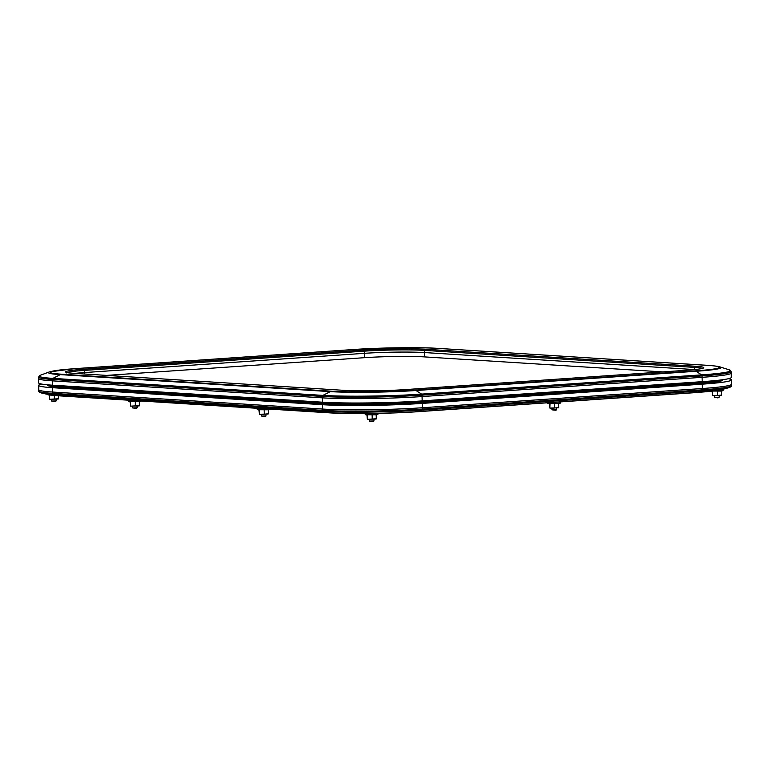 <?xml version="1.0" encoding="UTF-8"?>
<svg xmlns="http://www.w3.org/2000/svg" width="770" height="770" viewBox="0 0 770 770"><rect width="100%" height="100%" fill="white"/><g stroke="black" fill="none" stroke-linecap="round" stroke-linejoin="round"><path stroke-width="1.16" d="M48.115 384.875A62.63 3.937 -1.3 0 0 59.521 386.347L329.522 403.345A62.63 3.937 -1.3 0 0 417.051 402.209L697.081 382.969A62.63 3.937 -1.3 0 0 721.933 379.831M694.973 370.899A59.531 3.735 -1.3 0 0 707.726 365.384L437.726 348.377A59.531 3.735 -1.3 0 0 354.537 349.455L74.507 368.705A59.531 3.735 -1.3 0 0 61.754 374.22L331.755 391.218A59.531 3.735 -1.3 0 0 414.943 390.14L694.973 370.899A5.448 3.215 86.1 0 1 696.042 371.275L416.012 390.515A61.331 3.85 178.7 0 1 330.311 391.622L322.9 395.385A70.619 4.437 -1.3 0 0 421.585 394.105L701.614 374.865A70.619 4.437 -1.3 0 0 729.267 369.86L720.056 366.924A61.331 3.85 178.7 0 1 696.042 371.275L701.614 374.865A1.088 0.645 86.1 0 1 702.067 375.914L422.037 395.154A71.341 4.476 178.7 0 1 322.332 396.454L52.331 379.446L52.36 380.852A71.341 4.476 -1.3 0 1 38.529 378.513A71.341 4.476 -1.3 0 0 52.36 380.852L322.361 397.849A71.341 4.476 -1.3 0 0 422.066 396.56L702.096 377.319A71.341 4.476 -1.3 0 0 731.211 373.036L731.182 371.641A71.341 4.476 178.7 0 1 702.067 375.914L702.096 377.319L422.066 396.56L422.172 400.91L702.192 381.66A71.341 4.476 -1.3 0 0 731.317 377.387L731.211 373.036A71.341 4.476 -1.3 0 1 702.096 377.319L702.192 381.66M84.373 373.999L84.344 372.574L364.374 353.334A43.024 2.705 -1.3 0 1 424.501 352.554L694.501 369.561A43.024 2.705 -1.3 0 1 694.723 369.571A43.024 2.705 -1.3 0 0 694.501 369.561L424.501 352.554A43.024 2.705 -1.3 0 0 364.374 353.334L84.344 372.574A43.024 2.705 -1.3 0 0 74.825 373.402A43.024 2.705 -1.3 0 1 84.344 372.574L84.296 370.409A43.024 2.705 -1.3 0 0 67.183 372.584M331.755 391.218A5.448 4.389 -86.4 0 0 330.311 391.622L60.31 374.624L52.889 378.378A1.088 0.876 -86.4 0 0 52.331 379.446A71.341 4.476 178.7 0 1 38.5 377.117L38.635 382.863A71.341 4.476 -1.3 0 0 52.456 385.192L52.36 380.852L322.361 397.849A71.341 4.476 -1.3 0 0 422.066 396.56L422.037 395.154A1.088 0.645 86.1 0 0 421.585 394.105L416.012 390.515A5.448 3.215 86.1 0 0 414.943 390.14M52.456 385.192L322.466 402.2A71.341 4.476 -1.3 0 0 422.172 400.91M662.816 371.9L424.597 356.905A43.024 2.705 -1.3 0 0 364.47 357.684L106.616 375.404M41.493 384.047A71.341 4.476 -1.3 0 0 38.683 385.366A71.341 4.476 -1.3 0 0 52.514 387.695L322.514 404.702A71.341 4.476 -1.3 0 0 422.22 403.403L702.25 384.163L702.384 389.832A1.088 0.645 86.1 0 1 701.913 390.862L697.678 392.392A63.284 3.975 -1.3 0 0 721.49 389.649L728.459 387.801A70.522 4.427 178.7 0 1 701.913 390.862L421.893 410.102A70.522 4.427 178.7 0 1 323.333 411.382L53.332 394.375A70.522 4.427 178.7 0 1 41.955 393.133C39.607 392.479 38.558 391.786 38.818 391.035L38.789 389.707A71.341 4.476 -1.3 0 0 52.61 392.046L322.62 409.043A71.341 4.476 -1.3 0 0 422.326 407.753L702.356 388.513A71.341 4.476 -1.3 0 0 731.471 384.23A71.341 4.476 -1.3 0 1 702.356 388.513L422.326 407.753L422.355 409.082L702.384 389.832A71.341 4.476 -1.3 0 0 731.5 385.558L731.375 379.889A71.341 4.476 -1.3 0 0 728.507 378.705M702.25 384.163A71.341 4.476 -1.3 0 0 731.375 379.889M47.615 384.827A62.63 3.937 -1.3 0 0 47.403 385.164A62.63 3.937 -1.3 0 0 59.54 387.214L329.541 404.221A62.63 3.937 -1.3 0 0 417.07 403.085L697.1 383.835A62.63 3.937 -1.3 0 0 722.664 380.082A62.63 3.937 -1.3 0 0 722.433 379.764M38.683 385.366L38.789 389.707A71.341 4.476 -1.3 0 0 52.61 392.046L322.62 409.043A71.341 4.476 -1.3 0 0 422.326 407.753L422.22 403.403M547.537 402.787L547.74 403.384L557.952 403.393L560.618 402.999L560.599 401.892M553.611 402.373L560.416 401.901M549.501 403.807L549.867 408.061L552.446 408.216L558.789 407.561L558.702 403.576L549.491 403.528M550.04 403.827L549.867 408.061L558.625 407.802M554.737 407.84L554.641 403.855M555.95 410.285L551.994 409.833L556.489 409.727L555.95 410.285M713.01 391.083L723.136 390.611L723.088 389.225M721.519 389.639L723.29 389.322M712.192 391.314L712.558 395.568L715.138 395.732L721.48 395.077L721.394 391.083L712.183 391.044M712.731 391.343L712.558 395.568L721.317 395.318M717.428 395.356L717.342 391.362M49.136 395.02L49.511 399.274L58.27 399.024M52.504 395.231L49.684 395.048L49.511 399.274L58.433 398.783L58.366 395.78M54.381 399.062L54.295 395.433M49.684 395.048L49.136 394.75M47.191 394.269L49.54 394.779M365.019 413.567L365.23 414.626L375.442 414.626L377.926 414.337L378.089 413.394M366.982 415.04L367.357 419.294L376.28 418.803L376.193 414.809L366.982 414.761M367.531 415.069L367.357 419.294L376.116 419.034M365.481 413.48L375.221 413.442M372.228 419.082L372.131 415.088M719.17 397.253L717.948 397.897L714.685 397.349L719.17 397.253L719.141 395.626M714.647 395.732L714.685 397.349M56.123 400.958L54.901 401.603L51.638 401.055L56.123 400.958L56.095 399.332M51.59 399.438L51.638 401.055M373.44 421.527L369.485 421.075L373.97 420.959L373.44 421.527M369.436 419.448L369.485 421.075M262.647 408.591L257.036 408.312L257.247 409.601L270.126 409.12M259.009 410.015L259.375 414.27L261.954 414.433L268.297 413.779L268.21 409.784L258.999 409.746M259.548 410.044L259.375 414.27L268.133 414.01M264.245 414.058L264.149 410.064M128.157 400.179L128.369 401.488L141.247 400.997M130.12 401.901L130.496 406.156L139.418 405.665L139.332 401.671L130.12 401.622M130.669 401.93L130.496 406.156L139.255 405.896M128.157 400.198L133.768 400.477M135.366 405.944L135.27 401.95M265.458 416.503L261.502 416.05L265.997 415.944L265.458 416.503M136.579 408.389L132.623 407.936L137.118 407.821L136.579 408.389M132.575 406.31L132.623 407.936M329.502 402.556L329.522 403.345M417.032 401.237L417.051 402.209M330.397 403.403L330.426 404.269M416.406 402.258L416.426 403.124M61.754 374.22A5.448 4.389 -86.4 0 0 60.31 374.624A61.331 3.85 178.7 0 1 49.405 371.9L40.338 375.25A70.619 4.437 -1.3 0 0 52.889 378.378L322.9 395.385A1.088 0.876 -86.4 0 0 322.332 396.454L322.466 402.2M59.502 385.645L59.521 386.347M60.397 386.396L60.416 387.272M364.47 357.684L364.325 351.159L84.296 370.409A1.088 0.645 86.1 0 0 83.622 369.273L363.652 350.032A44.111 2.772 178.7 0 1 425.3 349.233L695.31 366.241A44.111 2.772 178.7 0 1 685.849 370.322L405.819 389.572A44.111 2.772 178.7 0 1 344.171 390.371L74.17 373.363A44.111 2.772 178.7 0 1 83.622 369.273M424.597 356.905L424.453 350.379A43.024 2.705 -1.3 0 0 364.325 351.159A1.088 0.645 86.1 0 0 363.652 350.032M694.501 369.6L694.453 367.386L424.453 350.379A1.088 0.876 -86.4 0 1 425.3 349.233M697.052 382.016L697.081 382.969M696.436 383.017L696.455 383.883M702.327 368.406A43.024 2.705 -1.3 0 0 694.453 367.386A1.088 0.876 -86.4 0 1 695.31 366.241M707.726 365.384A5.448 4.389 -86.4 0 1 708.188 365.384C719.555 366.202 720.287 367.059 720.056 366.924M49.405 371.9L74.257 368.705A5.448 3.215 86.1 0 1 74.507 368.705M437.726 348.377A5.448 4.389 -86.4 0 1 438.188 348.377L708.188 365.384M354.036 349.493A5.448 3.215 86.1 0 1 354.287 349.464A5.448 3.215 86.1 0 1 354.537 349.455M322.514 404.702L322.649 410.372A71.341 4.476 -1.3 0 0 422.355 409.082A1.088 0.645 86.1 0 1 421.893 410.102L417.648 411.642L697.678 392.392A5.448 3.215 86.1 0 1 697.148 392.507A5.448 3.215 86.1 0 1 696.898 392.507M52.514 387.695L52.649 393.364L322.649 410.372A1.088 0.876 93.6 0 0 323.333 411.382L329.214 412.787A63.284 3.975 -1.3 0 0 417.648 411.642A5.448 3.215 86.1 0 1 417.119 411.748A5.448 3.215 86.1 0 1 416.868 411.748M38.818 391.035A71.341 4.476 -1.3 0 0 52.649 393.364A1.088 0.876 93.6 0 0 53.332 394.375L59.213 395.78L329.214 412.787A5.448 4.389 93.6 0 0 329.81 412.874L59.81 395.876L49.001 394.664A63.284 3.975 -1.3 0 0 59.213 395.78A5.448 4.389 93.6 0 0 59.81 395.876M48.5 385.876L48.481 385M721.586 380.842L721.567 379.966M74.257 368.705L354.287 349.464C379.706 347.655 419.669 347.126 438.188 348.377M66.73 372.988L66.432 372.343C66.547 372.141 64.507 372.584 74.266 373.363L344.267 390.371C357.646 391.275 387.195 390.891 405.771 389.572L685.8 370.322C701.335 369.167 702.731 368.32 702.827 368.253L702.789 368.792M731.182 371.641L729.267 369.86M40.338 375.25L38.5 377.117M49.001 394.664L41.955 393.133M329.81 412.874C349.079 414.173 390.669 413.634 417.119 411.748L697.148 392.507L721.49 389.649M728.459 387.801C730.778 387.041 731.789 386.29 731.5 385.558M558.702 403.596L560.435 403.095M549.828 403.884L547.74 403.384M556.45 408.11L556.489 409.727M551.955 408.216L551.984 409.833M721.394 391.112L723.136 390.611M712.519 391.401L711.798 391.227M49.472 395.106L47.384 394.606M376.193 414.828L377.926 414.337M367.319 415.117L365.23 414.626M373.941 419.352L373.97 420.959M268.21 409.813L269.943 409.313M259.336 410.092L257.247 409.601M139.332 401.69L141.064 401.199M130.457 401.978L128.369 401.488M265.958 414.327L265.997 415.944M261.463 414.433L261.492 416.041M137.079 406.214L137.118 407.821"/></g></svg>
